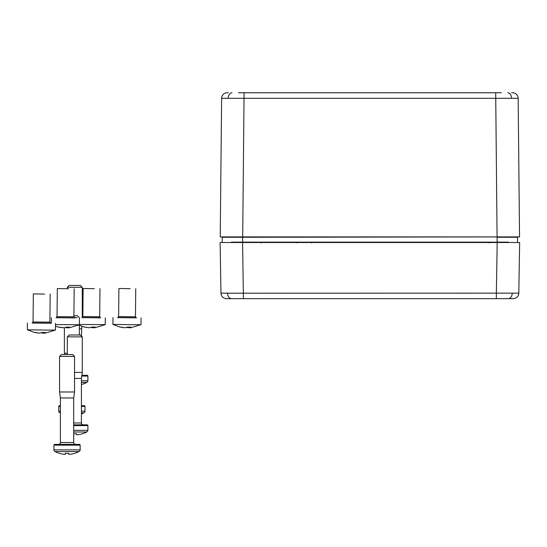<?xml version="1.0" encoding="UTF-8"?>
<svg xmlns="http://www.w3.org/2000/svg" width="547" height="547" viewBox="0 0 547 547"><rect width="100%" height="100%" fill="white"/><g stroke="black" fill="none" stroke-linecap="round" stroke-linejoin="round"><path stroke-width="0.82" d="M84.764 412.048L84.764 412.048A1.873 1.873 0 0 0 84.983 411.173L84.983 406.435A0.752 0.752 0 0 0 84.231 405.683L81.428 405.683M58.994 412.048L59.896 412.835L58.994 412.048A1.873 1.873 0 0 1 58.775 411.173L58.775 406.435A0.752 0.752 0 0 1 59.52 405.683L60.402 405.683M73.9 315.824L77.496 315.824L79.233 317.568M77.209 317.698L74.317 317.698M64.573 354.545L64.389 353.266L67.295 353.266M79.363 334.99L79.363 325.431M64.389 353.266L64.389 327.831M81.428 413.935A26.167 26.167 0 0 0 83.862 412.835L81.428 412.835M60.402 412.835L59.896 412.835A26.167 26.167 0 0 0 60.402 413.088M83.862 412.835L84.662 412.048L83.862 412.835M94.351 288.679L83.123 288.481L94.351 288.679M100.306 317.745L82.2 317.561M105.291 317.91L105.222 324.651L79.424 324.467M88.71 327.687L83.67 326.901L89.298 327.749L92.012 327.058L95.192 327.079L93.592 327.783L95.253 327.667L105.215 324.651M93.592 327.68L91.267 327.482M93.599 327.113L93.592 327.783M93.004 327.099L92.997 327.728M91.889 327.14L91.882 327.715M87.67 431.214L87.67 431.214A1.873 1.873 0 0 0 87.889 430.339L87.889 425.6A0.752 0.752 0 0 0 87.137 424.848L73.695 424.848M69.168 334.99L80.402 334.99L82.276 336.863L67.295 336.863L69.168 334.99M73.695 422.981L81.428 422.981A1.873 1.873 0 0 0 83.301 424.848M81.428 422.981L81.428 378.421L82.276 372.432L82.276 336.863M74.536 378.421L81.428 378.421M74.536 372.432L82.276 372.432M67.295 354.545L67.295 336.863M76.471 433.689A26.188 25.251 0 0 1 73.695 433.716A26.188 25.251 180 0 0 76.471 433.689L76.471 434.694L78.105 434.694A26.153 26.153 0 0 0 82.672 433.689L82.672 433.689A26.167 26.167 0 0 0 86.768 432L73.695 432M86.768 432L87.568 431.214L86.768 432M87.67 381.683L87.67 381.683A1.873 1.873 0 0 0 87.889 380.808L87.889 376.062A0.752 0.752 0 0 0 87.137 375.317L81.865 375.317M69.168 285.459L80.402 285.459L82.276 287.332L67.295 287.332L69.168 285.459M81.947 374.736A1.873 1.873 0 0 0 83.301 375.317M81.428 336.022L81.79 326.347M79.363 328.891L81.428 328.891M82.276 317.52L82.276 287.332M67.295 288.57L67.295 287.332M81.428 384.514A26.153 26.153 0 0 0 82.672 384.151L82.672 384.151A26.167 26.167 0 0 0 86.768 382.469L81.428 382.469M86.768 382.469L87.568 381.683L86.768 382.469M130.138 288.693L118.904 288.495L130.138 288.693M136.087 317.759L117.981 317.575M131.642 324.713L112.921 324.378L119.451 326.915L125.078 327.762L127.793 327.072L130.972 327.092L129.372 327.797L131.034 327.68L141.003 324.665L131.642 324.713M124.49 327.701L120.949 327.27M129.372 327.694L127.048 327.496M129.379 327.127L129.372 327.797M128.784 327.113L128.784 327.749M127.67 327.154L127.67 327.728M68.553 288.754L57.326 288.556L68.553 288.754M74.508 317.821L56.396 317.636M79.493 317.985L79.418 324.727L55.486 324.583M62.912 327.756L57.873 326.976L64.614 327.838L66.214 327.127L69.394 327.147L67.794 327.858L69.455 327.735L79.418 324.727M67.794 327.749L65.469 327.557M67.801 327.181L67.794 327.858M67.206 327.174L67.199 327.803M66.091 327.215L66.084 327.79M80.156 445.155A0.752 0.752 0 0 0 79.404 444.403L54.693 444.403A0.752 0.752 0 0 0 53.948 445.155L53.948 449.894L80.156 449.894L80.156 445.155L53.948 445.155M61.435 354.545L72.669 354.545L74.536 356.418L59.561 356.418L61.435 354.545M60.402 442.537L73.695 442.537L73.695 397.977L60.402 397.977L60.402 442.537A1.873 1.873 0 0 1 58.529 444.403M73.695 442.537A1.873 1.873 0 0 0 75.568 444.403M73.695 397.977L74.536 391.987L74.536 356.418M60.402 397.977L59.561 391.987L74.536 391.987M59.561 391.987L59.561 356.418M79.937 450.769L79.937 450.769A1.873 1.873 0 0 0 80.156 449.894M54.16 450.769L55.069 451.555L54.16 450.769A1.873 1.873 0 0 1 53.948 449.894M68.737 453.244L68.737 454.249L70.365 454.249A26.153 26.153 0 0 0 74.939 453.244L74.939 453.244A26.167 26.167 0 0 0 79.035 451.555L55.069 451.555A26.167 26.167 0 0 0 59.165 453.244L59.165 453.244A26.153 26.153 0 0 0 63.732 454.249L65.366 454.249L65.366 453.244A26.188 25.251 180 0 0 68.737 453.244A26.188 25.251 0 0 1 65.366 453.244M79.035 451.555L79.828 450.769L79.035 451.555M44.56 294.088L33.333 293.883L44.56 294.088M50.515 323.147L32.403 322.962M46.064 330.101L27.35 329.766L33.88 332.303L39.507 333.15L42.222 332.46L45.401 332.48L43.794 333.185L45.463 333.068L55.425 330.053L46.064 330.101M38.919 333.089L35.377 332.658M43.801 333.082L41.476 332.884M43.801 332.514L43.794 333.185M43.213 332.501L43.206 333.137M42.098 332.542L42.092 333.116M496.348 298.676L226.581 298.676A5.614 5.614 0 0 1 220.967 293.151L220.12 242.512L519.65 242.512L518.809 293.151A5.614 5.614 0 0 1 513.189 298.676L496.348 298.676L496.348 293.151L518.809 293.151M220.12 242.512L220.967 293.151L227.545 293.192L496.348 293.151L497.189 242.512L510.105 242.512M238.492 92.751L501.284 92.751M512.546 92.751L511.589 92.751L512.546 92.751A5.614 5.614 0 0 1 518.159 98.31L221.61 98.31A5.614 5.614 0 0 1 227.231 92.751L228.181 92.751L227.231 92.751M505.613 242.512L506.543 242.512M231.408 242.143L242.642 242.143L242.642 242.512L223.497 242.512M516.279 242.512L497.127 242.512L497.127 242.143L508.361 242.143M509.148 242.512L508.443 242.512M223.265 237.268L231.456 237.268M508.32 237.268L517.578 237.268L517.537 242.143A0.376 0.376 -90 0 1 517.161 242.512A0.376 0.376 -90 0 0 517.537 242.143M221.815 236.899A0.376 0.376 -90 0 1 222.191 237.268A0.376 0.376 -90 0 0 221.815 236.899L242.642 236.899L242.642 237.268L517.954 236.899A0.376 0.376 0.5 0 0 517.578 237.268L497.127 237.268L497.127 242.143L242.642 242.143L242.642 237.268L222.191 237.268L222.232 242.143A0.376 0.376 179.5 0 0 222.608 242.512A0.376 0.376 179.5 0 1 222.232 242.143M517.578 237.268A0.376 0.376 0.5 0 1 517.954 236.899L508.313 236.899M221.61 98.31L220.236 236.899L519.541 236.899L518.159 98.31M84.983 406.435L81.428 406.435M60.402 406.435L58.775 406.435M58.775 411.173L60.402 411.173M81.428 411.173L84.983 411.173M99.971 288.652L99.684 316.734L82.836 316.556L81.872 317.657M99.684 316.734L100.627 317.848L81.9 317.65M87.889 425.6L73.695 425.6M73.695 430.339L87.889 430.339M87.889 376.062L81.763 376.062M81.428 380.808L87.889 380.808M135.752 288.666L135.465 316.747L118.617 316.576L117.653 317.67M136.381 317.855L117.68 317.663M74.173 288.727L73.886 316.802L57.038 316.631L56.074 317.732M74.802 317.916L56.102 317.725M50.18 294.054L49.893 322.135L33.046 321.964L32.075 323.058M50.809 323.243L32.109 323.058M227.545 293.192A5.614 3.973 90 0 0 231.518 298.676M243.429 298.676L242.581 242.512M512.224 293.192A5.614 3.973 90 0 1 508.259 298.676M311.475 242.889L311.475 242.512M511.582 98.289A5.614 3.973 -90 0 0 507.773 92.758M495.698 92.751L497.073 236.899M228.195 98.289A5.614 3.973 -90 0 1 231.996 92.758M244.078 92.751L242.697 236.899M83.123 288.481L82.836 316.556M78.638 325.103L85.168 327.256M118.904 288.495L118.617 316.576M135.465 316.747L136.415 317.862M112.99 317.636L112.921 324.378M141.071 317.923L141.003 324.665M57.326 288.556L57.038 316.631M73.886 316.802L74.83 317.923M51.411 317.698L51.356 323.168M55.466 326.244L59.37 327.325M33.333 293.883L33.046 321.964M49.893 322.135L50.837 323.25M27.418 323.031L27.35 329.766M55.5 323.311L55.432 330.053M296.891 242.882L297.26 242.512M261.316 242.882L260.94 242.512M489.134 242.882L489.503 242.512"/></g></svg>
